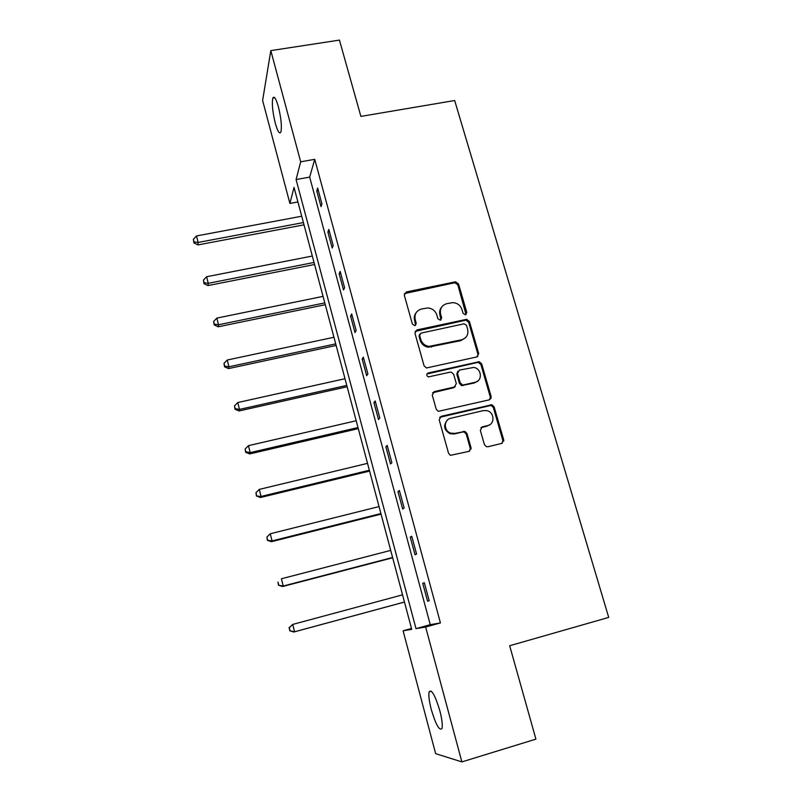 <?xml version="1.0" encoding="UTF-8"?>
<svg xmlns="http://www.w3.org/2000/svg" width="802" height="802" viewBox="0 0 802 802"><rect width="100%" height="100%" fill="white"/><g stroke="black" fill="none" stroke-linecap="round" stroke-linejoin="round"><path stroke-width="1.2" d="M465.471 314.805L466.814 312.509L458.543 283.968L455.556 281.793L406.293 291.958L404.318 295.236L412.408 324.148L414.875 325.652L416.258 323.326L415.205 319.577C414.253 314.173 416.358 310.645 421.521 309.001L427.767 307.948C432.278 308.369 435.285 310.715 436.799 314.965L437.862 318.705L440.308 320.198L441.661 317.893L440.599 314.153C439.636 308.79 441.702 305.291 446.804 303.657L452.839 302.615C457.371 302.976 460.418 305.311 461.972 309.602L463.045 313.311L465.471 314.805M466.042 314.574L457.852 284.89L454.864 282.725L404.358 293.612M415.626 325.301L414.604 320.429L415.205 319.577M440.97 319.918L439.947 315.026L440.599 314.153M431.255 709.449C429.08 700.948 428.378 695.063 429.16 691.785C431.596 689.038 435.155 695.354 439.837 710.742C442.042 719.334 442.744 725.259 441.962 728.517C439.416 731.103 435.847 724.747 431.255 709.449M275.266 123.117C272.54 111.739 271.738 103.388 272.85 98.044C274.174 95.628 276.028 98.586 278.424 106.907C281.171 118.415 281.993 126.796 280.87 132.049C279.507 134.445 277.642 131.458 275.266 123.117M484.408 444.599L486.373 446.674L487.957 446.754L501.781 443.396L503.696 439.917L494.132 406.885L491.917 404.749L441.17 416.328L439.185 419.797L448.559 453.29L450.393 455.335L469.08 451.346L471.045 447.837L466.985 433.541L464.97 431.446L455.055 433.371L450.784 433.15C443.516 431.045 443.556 419.586 450.794 418.273L483.355 410.604L486.994 410.664C494.553 412.248 495.115 424.188 487.666 425.591L482.263 426.875L480.328 430.343L484.408 444.599M270.815 50.616L339.447 40.1L360.89 116.4L454.664 100.511L608.708 617.41L509.671 645.74L535.916 739.133L461.872 761.9L435.646 753.669L403.095 630.793L411.737 629.349L294.043 187.407L289.893 203.437L262.615 100.461L270.815 50.616L300.68 161.814L296.088 179.548L415.997 628.638L425.641 627.024L461.872 761.9M314.745 159.327L309.672 177.102L430.263 624.678L440.438 622.923L314.745 159.327L300.68 161.814M440.438 622.923L425.641 627.024M476.799 356.95L478.714 353.612L469.411 321.492L466.674 319.316L416.94 329.923L414.955 333.261L424.068 365.802L426.443 367.978L476.799 356.95M481.681 363.887L491.115 396.459L489.2 399.867L438.313 411.346L436.228 409.231L432.258 395.065L434.243 391.627L454.363 387.025L456.318 383.617L453.681 374.323L451.305 372.158L450.153 372.178L428.368 376.9C426.253 375.607 426.173 374.313 428.138 373L479.225 361.722L481.681 363.887L480.919 364.629L490.323 397.13L491.115 396.459M316.76 190.876L321.021 206.635L321.923 203.878L317.642 188.029L316.76 190.876L318.334 190.585M327.878 232.039L332.188 248.018L333.171 245.492L328.83 229.422L327.878 232.039L329.452 231.728M339.146 273.773L343.527 289.983L344.579 287.697L340.168 271.397L339.146 273.773L340.73 273.462M350.574 316.108L355.015 332.549L356.148 330.504L351.677 313.963L350.574 316.108L352.168 315.777M362.173 359.045L366.674 375.727L367.887 373.922L363.346 357.151L362.173 359.045L363.767 358.695M373.933 402.604L378.504 419.516L379.797 417.972L375.196 400.96L373.933 402.604L375.536 402.233M385.862 446.784L390.504 463.957L391.877 462.674L387.206 445.411L385.862 446.784L387.476 446.403M397.972 491.616L402.674 509.039L404.138 508.027L399.396 490.503L397.972 491.616L399.586 491.215M410.253 537.109L415.025 554.784L416.579 554.062L411.767 536.277L410.253 537.109L411.877 536.688M422.714 583.275L427.566 601.209L429.2 600.778L424.318 582.723L422.714 583.275L424.348 582.833M503.806 440.95L502.984 441.15M471.145 448.879L470.403 449.06M461.1 385.381L462.954 384.96M476.188 381.922L477 381.742M411.506 628.467L403.095 630.793M297.923 201.954L289.893 203.437M309.672 177.102L296.088 179.548M430.263 624.678L415.997 628.638M427.566 601.209L429.2 600.768M441.571 307.206C439.727 309.462 439.185 312.068 439.947 315.026M416.048 312.85C414.363 315.086 413.882 317.612 414.604 320.429M477.661 356.589L477.952 354.384L468.689 322.344L465.952 320.158L415.095 331.396M466.503 325.291L464.067 323.808L421.04 333.111L419.657 335.447L420.769 339.426C422.093 343.336 424.799 345.672 428.88 346.424L461.491 339.827C466.594 338.143 468.639 334.614 467.636 329.231L466.503 325.291M419.697 334.264L419.045 336.259L419.657 335.447M465.541 337.662L460.779 340.639L428.248 347.216C424.168 346.464 421.471 344.138 420.158 340.238L419.045 336.259M489.872 399.617L490.323 397.13M455.255 386.634L453.661 387.717L432.599 392.769M480.919 364.629L478.463 362.474L477.431 362.504L426.864 374.013M475.065 382.283C482.854 380.89 481.691 368.379 473.721 367.436L459.446 370.073L457.511 373.461L460.158 382.734L462.453 384.89L463.676 384.89L475.065 382.283L474.323 382.985L477.902 380.91M457.812 371.216L456.799 374.183L457.511 373.461M474.323 382.985L461.731 385.592L459.436 383.446L456.799 374.183M489.922 424.619L486.884 426.193L480.889 427.697M447.285 420.238C442.995 425.571 443.917 430.072 450.082 433.742L454.343 433.962L455.055 433.371M469.631 451.145L470.293 448.388L466.243 434.123L464.238 432.037L462.694 431.967L454.343 433.962M502.212 443.255L502.874 440.488L493.33 407.526L491.125 405.401L439.626 417.331M301.722 216.219L196.51 235.948L198.124 242.445L197.954 244.921L304.018 224.831M193.994 241.923L193.352 239.327L193.934 242.916L193.994 241.923L198.124 242.445L303.407 222.565M193.352 239.327L196.51 235.948M197.954 244.921L193.934 242.916M312.319 256.028L206.615 276.74L208.249 283.327L208.019 285.572L314.574 264.5M204.079 282.745L203.427 280.109L203.989 283.647L204.079 282.745L208.249 283.327L314.033 262.454M203.427 280.109L206.615 276.74M208.019 285.572L203.989 283.647M323.066 296.369L216.861 318.093L218.515 324.77L218.224 326.795L325.281 304.7M214.294 324.128L213.643 321.452L214.194 324.94L214.294 324.128L218.515 324.77L324.8 302.885M213.643 321.452L216.861 318.093M218.224 326.795L214.194 324.94M333.953 337.261L227.247 360.018L228.921 366.795L228.57 368.579L336.138 345.451M224.66 366.083L223.999 363.376L224.53 366.805L224.66 366.083L228.921 366.795L335.717 343.868M223.999 363.376L227.247 360.018M228.57 368.579L224.53 366.805M344.99 378.714L237.773 402.544L239.477 409.411L239.056 410.955L347.136 386.754M235.176 408.639L234.495 405.892L235.016 409.261L235.176 408.639L239.477 409.411L346.775 385.411M234.495 405.892L237.773 402.544M239.056 410.955L235.016 409.261M491.205 397.622L490.433 397.692M490.934 398.524L490.373 398.574M356.188 420.749L248.46 445.661L250.184 452.629L249.703 453.922L358.283 428.629M245.833 451.787L245.141 449L245.653 452.308L245.833 451.787L250.184 452.629L357.993 427.536M245.141 449L248.46 445.661M249.703 453.922L245.653 452.308M503.756 440.158L503.235 440.228M367.537 463.355L259.287 489.4L261.041 496.458L260.49 497.501L369.592 471.085M256.64 495.556L255.948 492.729L256.429 495.977L261.041 496.458L369.371 470.243M255.948 492.729L259.287 489.4M260.49 497.501L256.429 495.977M379.045 506.573L270.274 533.761L272.048 540.929L271.427 541.711L381.06 514.122M267.607 539.947L266.906 537.079L267.367 540.267L272.048 540.929L380.9 513.551M266.906 537.079L270.274 533.761M271.427 541.711L267.367 540.267M390.714 550.393L281.422 578.763L283.226 586.031L282.525 586.543L392.679 557.781M278.735 584.979L278.013 582.072L278.464 585.189L283.226 586.031L392.599 557.48M282.525 586.543L278.464 585.189M402.554 594.843L292.73 624.417L294.565 631.796L293.793 632.026L404.469 602.051M290.023 630.673L289.291 627.725L289.722 630.763L294.565 631.796L404.469 602.021M289.001 627.826L292.73 624.417L289.291 627.725M293.793 632.026L289.722 630.763M466.092 313.371L466.814 312.509M415.657 324.178L416.258 323.326M441 318.745L441.661 317.893M405.722 292.88L406.293 291.958M454.403 282.785L455.095 281.853M457.852 284.89L458.543 283.968M416.338 330.755L416.94 329.923M465.22 320.219L465.932 319.366M468.689 322.344L469.411 321.492M477.952 354.384L478.714 353.612M420.158 340.238L420.769 339.426M431.396 347.086L432.037 346.294M460.779 340.639L461.491 339.827M433.591 392.318L434.243 391.627M453.661 387.717L454.363 387.025M427.506 373.732L428.138 373M477.431 362.504L478.182 361.752M459.436 383.446L460.158 382.734M462.954 385.592L463.676 384.89M481.491 427.476L482.263 426.875M486.884 426.193L487.666 425.591M462.694 431.967L463.426 431.376M466.243 434.123L466.985 433.541M470.293 448.388L471.045 447.837M440.498 416.96L441.17 416.328M489.822 405.391L490.613 404.739M493.33 407.526L494.132 406.885M502.874 440.488L503.696 439.917M429.16 691.785L431.286 691.174M272.85 98.044L274.745 97.734M454.864 282.725L455.556 281.793M465.952 320.158L466.674 319.316M428.248 347.216L428.88 346.424M461.731 385.592L462.453 384.89M478.463 362.474L479.225 361.722M450.082 433.742L450.784 433.15M464.238 432.037L464.97 431.446M491.125 405.401L491.917 404.749"/></g></svg>
